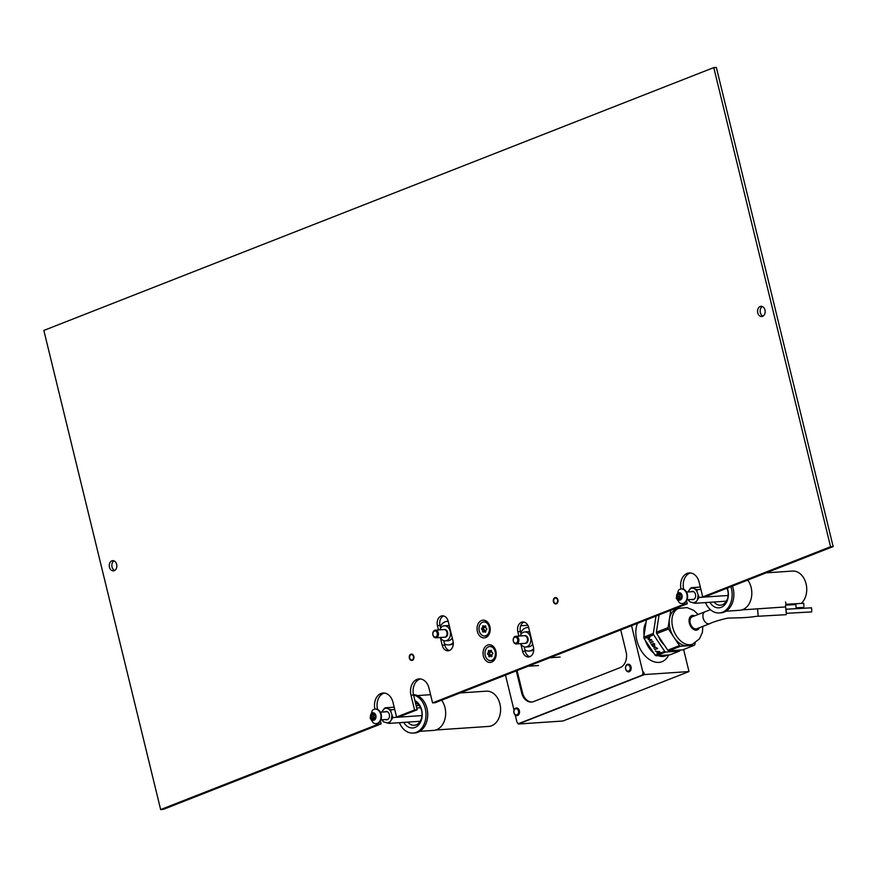 <?xml version="1.0" encoding="UTF-8"?>
<svg xmlns="http://www.w3.org/2000/svg" width="877" height="877" viewBox="0 0 877 877"><rect width="100%" height="100%" fill="white"/><g stroke="black" fill="none" stroke-linecap="round" stroke-linejoin="round"><path stroke-width="1.32" d="M646.086 622.319A20.215 13.243 68.6 0 0 644.08 635.222M645.308 640.363A20.215 13.243 68.6 0 0 653.749 653.058M658.145 655.656A20.215 13.243 68.6 0 0 662.902 656.445A20.215 13.243 68.6 0 0 665.555 655.853A20.215 13.243 68.6 0 0 665.742 655.788M668.669 654.944L668.263 655.733A24.359 15.95 -111.4 0 1 658.835 662.398A24.359 15.95 -111.4 0 1 640.232 649.024A24.359 15.95 -111.4 0 1 637.513 623.328M645.976 623.01A20.215 13.243 68.6 0 0 644.288 633.863M646.206 641.723A20.215 13.243 68.6 0 0 653.047 651.995M658.77 655.612A20.215 13.243 68.6 0 0 663.264 656.303A20.215 13.243 68.6 0 0 665.917 655.711A20.215 13.243 68.6 0 0 667.287 655.031M518.121 723.361L518.285 724.029L562.935 721.015L688.993 671.552L683.611 649.473M518.285 724.029L644.343 674.577L688.993 671.552M644.343 674.577L643.751 672.122A2.554 1.897 86.1 0 1 642.545 675.279L641.69 675.345A2.554 1.897 -93.9 0 0 642.885 672.177L631.55 625.663M658.55 636.384A15.358 10.053 68.6 0 0 664.218 644.902M659.076 614.865L656.38 632.229L668.088 627.636L669.447 618.899A19.195 12.563 68.6 0 0 669.962 628.228A19.195 12.563 68.6 0 0 673.942 637.327A19.195 12.563 68.6 0 0 687.338 645.779A19.195 12.563 68.6 0 0 689.859 645.22L692.556 644.167L699.451 638.873L702.411 632.383L702.828 626.386M699.429 627.724A7.674 5.032 -111.4 0 1 697.314 629.927A7.674 5.032 -111.4 0 1 689.355 623.13A7.674 5.032 -111.4 0 1 691.701 615.632A7.674 5.032 -111.4 0 1 694.759 615.807M646.47 619.809L643.773 637.173A21.75 14.24 68.6 0 0 643.937 637.886A21.75 14.24 68.6 0 0 644.113 638.588L655.141 655.141L664.678 651.392L653.661 634.838L644.113 638.588M643.773 637.173L653.321 633.435A21.75 14.24 68.6 0 0 653.486 634.137A21.75 14.24 68.6 0 0 653.661 634.838M656.38 632.229A21.75 14.24 68.6 0 0 656.544 632.931A21.75 14.24 68.6 0 0 656.72 633.632L667.737 650.197L679.445 645.604L668.427 629.039L656.72 633.632M668.088 627.636A21.75 14.24 68.6 0 0 668.252 628.338A21.75 14.24 68.6 0 0 668.427 629.039M649.309 637.579L647.16 638.039L649.956 637.108L648.618 639.3L651.71 639.75L649.287 641.23L650.844 639.881L648.114 639.465L649.605 637.239L647.16 638.039M652.576 641.591L652.258 641.109L653.047 641.756L650.153 642.534L652.784 641.361M654.242 645.001L654.352 644.113L653.058 643.356L654.637 644.014L654.45 645.275L651.83 644.529L652.51 646.086L651.107 643.97L654.242 645.001L654.538 643.893M654.637 644.014L654.45 645.275L653.365 644.694M652.62 646.239L654.253 646.689L654.67 645.582L654.571 646.777L655.886 647.412L654.483 647.029L654.001 648.311L654.165 646.941L652.62 646.239M657.136 648.432L656.818 647.96L657.597 648.607L654.713 649.386L657.333 648.213M655.536 651.282L656.533 651.436L655.744 651.052M658.024 651.797L659.581 651.589L660.436 652.861L659.449 651.918L658.627 652.028L658.693 653.694L657.016 652.981L657.147 651.743L657.312 652.894L658.517 653.409L658.024 651.797M657.224 652.751L657.147 651.743M657.333 652.017L657.312 652.894M658.517 653.409L658.813 652.214M679.445 645.604A21.75 14.24 68.6 0 0 680.464 646.25L668.767 650.844L682.503 649.912L694.211 645.319L680.464 646.25M698.147 614.481L693.729 610.337L687.086 607.597L678.535 608.43L675.838 609.482A19.195 12.563 68.6 0 0 669.447 618.899L670.784 610.271M673.35 609.263L677.033 609.011M695.154 642.852L694.88 644.562A21.75 14.24 68.6 0 1 694.211 645.319M667.737 650.197A21.75 14.24 68.6 0 0 668.767 650.844M664.678 651.392A21.75 14.24 68.6 0 0 665.698 652.039L656.16 655.788L669.896 654.856L679.434 651.118L665.698 652.039M679.434 651.118A21.75 14.24 68.6 0 0 680.113 650.35L680.157 650.065M653.321 633.435L656.018 616.06M655.141 655.141A21.75 14.24 68.6 0 0 656.16 655.788M651.556 639.695L649.287 641.23M648.41 639.136L649.605 637.239M652.927 641.591L650.339 642.819M654.549 644.672L654.648 643.784L654.483 644.727M654.779 645.746L654.253 646.689M654.078 647.643L654.165 646.941M657.487 648.432L654.9 649.66M659.592 651.6L658.627 652.028M657.322 652.652L657.454 651.403M658.912 652.093L658.802 653.091L658.32 651.468M516.465 714.985A3.146 2.335 -93.9 0 0 518.548 711.642A3.146 2.335 -93.9 0 0 515.983 708.704A3.146 2.335 -93.9 0 0 513.9 712.047A3.146 2.335 -93.9 0 0 516.465 714.985M516.389 707.98A3.837 2.839 86.1 0 1 516.432 707.98A3.837 2.839 86.1 0 1 519.524 711.587A3.837 2.839 86.1 0 1 516.991 715.643A3.837 2.839 86.1 0 1 516.948 715.643A3.837 2.839 86.1 0 1 513.856 712.025A3.837 2.839 86.1 0 1 516.389 707.98M628.118 671.179A3.146 2.335 -93.9 0 0 630.201 667.836A3.146 2.335 -93.9 0 0 627.636 664.898A3.146 2.335 -93.9 0 0 625.553 668.241A3.146 2.335 -93.9 0 0 628.118 671.179M628.042 664.174A3.837 2.839 86.1 0 1 628.085 664.174A3.837 2.839 86.1 0 1 631.177 667.781A3.837 2.839 86.1 0 1 628.645 671.837A3.837 2.839 86.1 0 1 628.601 671.837A3.837 2.839 86.1 0 1 625.509 668.23A3.837 2.839 86.1 0 1 628.042 664.174M709.767 623.668A6.402 4.188 68.6 0 1 702.883 616.257A6.402 4.188 68.6 0 1 705.097 611.751L692.172 616.827A6.402 4.188 68.6 0 0 689.969 621.322A6.402 4.188 68.6 0 0 696.842 628.732L709.767 623.668C713.089 621.957 719.096 620.105 727.8 618.11L738.73 617.825C752.444 617.463 755.272 616.169 758.243 616.246L757.509 608.835M811.784 610.589L811.532 607.816L811.784 610.589M811.532 607.816L786.011 609.263L785.989 610.578L786.241 613.341L811.762 611.905M785.956 604.286L785.573 601.885M803.935 606.051L803.683 603.288L803.935 606.051M796.075 607.333L795.823 604.571L796.075 607.333M795.823 604.571L785.606 605.141L785.595 606.467L785.836 609.23L796.053 608.66M785.507 606.018L786.406 613.341M516.29 670.883L521.64 692.819A12.793 9.472 -93.9 0 0 531.506 702.06A12.793 9.472 -93.9 0 0 533.644 701.578L620.083 667.66A12.793 9.472 -93.9 0 0 626.09 651.841L620.741 629.905M515.216 715.007L516.827 721.628A2.554 1.897 -93.9 0 0 518.8 723.481A2.554 1.897 -93.9 0 0 519.228 723.382L641.69 675.345M505.492 675.126L514.043 710.227M520.083 723.328A2.554 1.897 86.1 0 1 519.655 723.426A2.554 1.897 86.1 0 1 519.228 723.382L642.545 675.279M531.944 702.017A12.793 9.472 86.1 0 1 522.506 692.764L517.09 670.565M527.801 625.29L520.719 625.761M549.747 657.761L560.096 657.059M528.14 666.235L538.489 665.533M553.42 601.644A3.201 2.368 -93.9 0 0 555.886 603.946A3.201 2.368 -93.9 0 0 557.915 599.868A3.201 2.368 -93.9 0 0 555.448 597.566A3.201 2.368 -93.9 0 0 553.42 601.644M409.351 658.167A3.201 2.368 -93.9 0 0 411.817 660.469A3.201 2.368 -93.9 0 0 413.845 656.391A3.201 2.368 -93.9 0 0 411.379 654.089A3.201 2.368 -93.9 0 0 409.351 658.167M483.37 656.04A8.88 6.577 -93.9 0 0 491.701 662.113A8.88 6.577 -93.9 0 0 495.878 651.14A8.88 6.577 -93.9 0 0 487.546 645.066A8.88 6.577 -93.9 0 0 483.37 656.04M477.384 631.473A8.88 6.577 -93.9 0 0 485.715 637.546A8.88 6.577 -93.9 0 0 489.881 626.562A8.88 6.577 -93.9 0 0 481.561 620.488A8.88 6.577 -93.9 0 0 477.384 631.473M757.761 312.826A5.119 3.793 -93.9 0 0 761.718 316.52A5.119 3.793 -93.9 0 0 764.974 309.998A5.119 3.793 -93.9 0 0 761.017 306.303A5.119 3.793 -93.9 0 0 757.761 312.826M762.979 316.126A5.119 3.793 86.1 0 1 760.337 312.65A5.119 3.793 86.1 0 1 762.332 306.522M109.461 567.178A5.119 3.793 -93.9 0 0 113.407 570.872A5.119 3.793 -93.9 0 0 116.663 564.349A5.119 3.793 -93.9 0 0 112.716 560.655A5.119 3.793 -93.9 0 0 109.461 567.178M114.668 570.478A5.119 3.793 86.1 0 1 112.026 567.002A5.119 3.793 86.1 0 1 114.021 560.874M163.232 809.405L381.133 723.909L378.557 724.084L160.655 809.581L163.232 809.405M432.58 702.894L435.156 702.718L687.283 603.804L684.707 603.979L432.58 702.894L428.985 688.149A12.793 9.472 -93.9 0 0 419.118 678.908A12.793 9.472 -93.9 0 0 410.984 695.209L414.58 709.953L396.568 717.024L392.973 702.28A12.793 9.472 -93.9 0 0 383.106 693.038A12.793 9.472 -93.9 0 0 374.907 709.109M378.316 723.076L378.557 724.084M684.455 602.97L684.707 603.979M160.655 809.581L43.85 330.432L713.768 67.595L830.574 546.744L702.718 596.908L699.122 582.164A12.793 9.472 -93.9 0 0 689.256 572.933A12.793 9.472 -93.9 0 0 681.056 588.993M438.478 629.927L437.426 625.608A7.674 5.679 -93.9 0 1 442.304 615.829A7.674 5.679 -93.9 0 1 448.224 621.376L453.014 641.032A7.674 5.679 -93.9 0 1 448.136 650.811A7.674 5.679 -93.9 0 1 442.216 645.264L440.32 637.502A7.553 5.591 86.1 0 0 445.384 640.879A7.553 5.591 86.1 0 0 450.186 631.254A7.553 5.591 86.1 0 0 444.365 625.805A7.553 5.591 86.1 0 0 439.815 629.839M520.741 643.641L522.637 651.403A7.674 5.679 -93.9 0 0 528.557 656.95A7.674 5.679 -93.9 0 0 533.435 647.171L528.645 627.504A7.674 5.679 -93.9 0 0 522.725 621.968A7.674 5.679 -93.9 0 0 517.847 631.747L518.899 636.066M396.568 717.024L399.145 716.849L417.156 709.778L414.58 709.953M384.4 693.071A12.793 9.472 -93.9 0 0 377.538 709.164L377.603 709.438M380.399 720.916L381.133 723.909M702.718 596.908L705.283 596.733L833.15 546.568L716.345 67.419L713.768 67.595M690.55 572.966A12.793 9.472 -93.9 0 0 683.687 589.059L683.753 589.333M686.548 600.811L687.283 603.804M417.156 709.778L413.56 695.033A12.793 9.472 86.1 0 1 420.423 678.941M524.029 622.078A7.674 5.679 -93.9 0 0 520.423 631.572L517.847 631.747M522.637 651.403L525.213 651.227L524.128 646.788M521.081 634.29L520.423 631.572M525.213 651.227A7.674 5.679 -93.9 0 0 529.829 656.665M442.216 645.264L444.792 645.088A7.674 5.679 -93.9 0 0 449.408 650.526M443.609 615.939A7.674 5.679 -93.9 0 0 440.002 625.433L437.426 625.608M444.792 645.088L443.707 640.648M440.66 628.151L440.002 625.433M830.574 546.744L833.15 546.568M490.988 660.534A7.038 5.207 -93.9 0 0 491.339 660.524A7.038 5.207 -93.9 0 0 496.009 654.955A7.038 5.207 -93.9 0 0 493.006 647.215A7.038 5.207 -93.9 0 0 490.386 646.481A7.038 5.207 -93.9 0 0 490.046 646.524M492.49 652.696A0.767 0.57 -93.9 0 0 492.282 652.62A1.052 0.778 86.1 0 1 491.58 651.26A0.767 0.57 -93.9 0 0 490.561 650.591A1.052 0.778 86.1 0 1 489.355 650.69A0.767 0.57 -93.9 0 0 488.445 651.512A1.052 0.778 86.1 0 1 487.952 652.97A0.767 0.57 -93.9 0 0 488.061 654.483A1.052 0.778 86.1 0 1 488.774 655.843A0.767 0.57 -93.9 0 0 489.794 656.511A1.052 0.778 86.1 0 1 490.988 656.413A0.767 0.57 -93.9 0 0 491.898 655.59A1.052 0.778 86.1 0 1 492.403 654.132A0.767 0.57 -93.9 0 0 492.49 652.696M490.276 651.008A0.767 0.57 -93.9 0 0 490.331 651.392A1.052 0.778 86.1 0 1 489.837 652.85A0.767 0.57 -93.9 0 0 489.947 654.352A1.052 0.778 86.1 0 1 490.66 655.711A0.767 0.57 -93.9 0 0 490.649 656.062M492.315 647.259A7.038 5.207 -93.9 0 0 489.695 646.524A7.038 5.207 -93.9 0 0 485.025 652.104A7.038 5.207 -93.9 0 0 488.029 659.844A7.038 5.207 -93.9 0 0 490.649 660.578A7.038 5.207 -93.9 0 0 495.319 654.998A7.038 5.207 -93.9 0 0 492.315 647.259M485.003 635.968A7.038 5.207 -93.9 0 0 485.343 635.957A7.038 5.207 -93.9 0 0 489.969 630.749A7.038 5.207 -93.9 0 0 487.513 623.021A7.038 5.207 -93.9 0 0 484.4 621.914A7.038 5.207 -93.9 0 0 484.049 621.946M486.56 628.48A0.767 0.57 -93.9 0 0 486.362 628.37A1.052 0.778 86.1 0 1 485.77 626.923A0.767 0.57 -93.9 0 0 484.806 626.101A1.052 0.778 86.1 0 1 483.6 626.025A0.767 0.57 -93.9 0 0 482.624 626.715A1.052 0.778 86.1 0 1 482.01 628.085A0.767 0.57 -93.9 0 0 481.999 629.587A1.052 0.778 86.1 0 1 482.602 631.034A0.767 0.57 -93.9 0 0 483.567 631.857A1.052 0.778 86.1 0 1 484.773 631.933A0.767 0.57 -93.9 0 0 485.748 631.243A1.052 0.778 86.1 0 1 486.362 629.872A0.767 0.57 -93.9 0 0 486.56 628.48M484.477 626.441A0.767 0.57 -93.9 0 0 484.51 626.584A1.052 0.778 86.1 0 1 483.896 627.954A0.767 0.57 -93.9 0 0 483.885 629.467A1.052 0.778 86.1 0 1 484.488 630.914A0.767 0.57 -93.9 0 0 484.488 631.484M486.823 623.065A7.038 5.207 -93.9 0 0 483.709 621.957A7.038 5.207 -93.9 0 0 479.094 627.165A7.038 5.207 -93.9 0 0 481.539 634.893A7.038 5.207 -93.9 0 0 484.663 636A7.038 5.207 -93.9 0 0 489.278 630.793A7.038 5.207 -93.9 0 0 486.823 623.065M409.712 658.024A2.686 1.984 -93.9 0 0 410.48 659.438A2.686 1.984 -93.9 0 0 412.804 659.482A2.686 1.984 -93.9 0 0 413.495 656.533A2.686 1.984 -93.9 0 0 410.195 655.294A2.686 1.984 -93.9 0 0 409.712 658.024M412.113 660.425A3.201 2.368 86.1 0 1 410.864 659.8A3.201 2.368 86.1 0 1 410.666 659.603M410.359 655.108A3.201 2.368 86.1 0 1 410.524 654.878A3.201 2.368 86.1 0 1 411.686 654.089M553.782 601.501A2.686 1.984 -93.9 0 0 554.549 602.916A2.686 1.984 -93.9 0 0 556.873 602.959A2.686 1.984 -93.9 0 0 557.564 600.011A2.686 1.984 -93.9 0 0 554.264 598.772A2.686 1.984 -93.9 0 0 553.782 601.501M556.182 603.902A3.201 2.368 86.1 0 1 554.933 603.277A3.201 2.368 86.1 0 1 554.735 603.08M554.428 598.585A3.201 2.368 86.1 0 1 554.593 598.355A3.201 2.368 86.1 0 1 555.755 597.566M516.29 643.937L524.917 643.356A3.837 2.839 -93.9 0 0 527.362 638.467A3.837 2.839 -93.9 0 0 524.402 635.693L515.775 636.274A3.837 2.839 86.1 0 1 518.735 639.048A3.837 2.839 86.1 0 1 516.29 643.937A3.837 2.839 86.1 0 1 513.33 641.164A3.837 2.839 86.1 0 1 515.775 636.274M513.363 640.988A3.059 2.258 -93.9 0 0 516.224 643.082A3.059 2.258 -93.9 0 0 517.66 639.3A3.059 2.258 -93.9 0 0 514.799 637.206A3.059 2.258 -93.9 0 0 513.363 640.988M524.698 635.693A3.837 2.839 86.1 0 1 524.994 635.65A3.837 2.839 86.1 0 1 527.954 638.423A3.837 2.839 86.1 0 1 525.509 643.312A3.837 2.839 86.1 0 1 525.213 643.312M533.698 648.739A11.774 8.715 86.1 0 1 529.006 651.03A11.774 8.715 86.1 0 1 524.906 649.967M529.006 651.03L530.388 650.942A11.774 8.715 -93.9 0 0 533.731 649.769M532.69 644.069A7.553 5.591 86.1 0 1 528.721 646.82L525.805 647.018A7.553 5.591 86.1 0 1 520.752 643.641M520.236 635.978A7.553 5.591 86.1 0 1 524.786 631.944A7.553 5.591 86.1 0 1 530.607 637.393A7.553 5.591 86.1 0 1 525.805 647.018M525.038 635.65L524.994 635.65A3.837 2.839 86.1 0 1 525.038 635.65A3.837 2.839 86.1 0 1 527.998 638.423A3.837 2.839 86.1 0 1 525.553 643.312A3.837 2.839 86.1 0 1 525.531 643.312L525.509 643.312M524.786 631.944L527.702 631.747A7.553 5.591 86.1 0 1 529.774 632.131M520.73 632.832A11.774 8.715 86.1 0 1 527.417 627.537A11.774 8.715 86.1 0 1 528.667 627.57M435.869 637.798L444.496 637.217A3.837 2.839 -93.9 0 0 446.941 632.328A3.837 2.839 -93.9 0 0 443.981 629.554L435.354 630.135A3.837 2.839 86.1 0 1 438.314 632.909A3.837 2.839 86.1 0 1 435.869 637.798A3.837 2.839 86.1 0 1 432.909 635.025A3.837 2.839 86.1 0 1 435.354 630.135M432.942 634.849A3.059 2.258 -93.9 0 0 435.803 636.943A3.059 2.258 -93.9 0 0 437.239 633.161A3.059 2.258 -93.9 0 0 434.378 631.067A3.059 2.258 -93.9 0 0 432.942 634.849M444.277 629.554A3.837 2.839 86.1 0 1 444.573 629.511A3.837 2.839 86.1 0 1 447.533 632.284A3.837 2.839 86.1 0 1 445.088 637.173A3.837 2.839 86.1 0 1 444.792 637.173M453.277 642.6A11.774 8.715 86.1 0 1 448.596 644.891A11.774 8.715 86.1 0 1 444.486 643.828M448.596 644.891L449.967 644.803A11.774 8.715 -93.9 0 0 453.31 643.63M452.269 637.93A7.553 5.591 86.1 0 1 448.311 640.681L445.384 640.879M444.617 629.511L444.573 629.511A3.837 2.839 86.1 0 1 444.617 629.511A3.837 2.839 86.1 0 1 447.577 632.284A3.837 2.839 86.1 0 1 445.132 637.173A3.837 2.839 86.1 0 1 445.11 637.173L445.088 637.173M444.365 625.805L447.292 625.608A7.553 5.591 86.1 0 1 449.353 625.992M440.309 626.693A11.774 8.715 86.1 0 1 447.007 621.398A11.774 8.715 86.1 0 1 448.246 621.431M766.18 572.845L792.457 571.07A17.661 13.067 86.1 0 1 806.073 583.808A17.661 13.067 86.1 0 1 801.293 603.42M727.285 588.105A14.076 10.414 86.1 0 1 727.833 589.925A14.076 10.414 86.1 0 1 722.966 606.391A14.076 10.414 86.1 0 1 709.866 602.28M713.999 602.006A11.522 8.529 -93.9 0 0 720.423 605.185A11.522 8.529 -93.9 0 0 727.746 590.517A11.522 8.529 -93.9 0 0 726.978 588.226M730.914 586.68A19.195 14.207 86.1 0 1 731.429 588.511A19.195 14.207 86.1 0 1 719.217 612.957A19.195 14.207 86.1 0 1 705.547 602.576M732.459 586.077A19.195 14.207 86.1 0 1 733.15 588.39A19.195 14.207 86.1 0 1 720.938 612.848L719.217 612.957M747.763 580.07A17.913 13.265 86.1 0 1 751.14 587.469A17.913 13.265 86.1 0 1 739.739 610.293L725.937 611.225M691.471 599.44A4.221 3.124 -93.9 0 0 692.797 599.736A4.221 3.124 -93.9 0 0 695.483 594.365A4.221 3.124 -93.9 0 0 692.227 591.317A4.221 3.124 -93.9 0 0 690.955 591.789M687.678 592.008L691.295 587.678L697.204 589.64L696.963 591.526L699.101 597.434L728.129 595.472M697.204 589.64L700.876 589.388M691.295 587.678L700.317 587.064M699.101 597.434L695.099 603.288L689.903 601.83L688.061 599.539M695.099 603.288L726.353 601.173M697.971 595.647A7.356 5.448 86.1 0 1 697.467 598.859M695.121 589.223A7.356 5.448 86.1 0 1 696.963 591.526M689.662 589.103A7.356 5.448 86.1 0 1 691.997 588.182M689.903 601.83A7.356 5.448 86.1 0 1 688.302 599.978A7.356 5.448 86.1 0 1 688.138 599.671M695.351 601.951A7.356 5.448 86.1 0 1 693.027 602.872M677.592 597.95L680.059 597.774A1.052 0.778 86.1 0 1 680.958 598.75M678.349 598.706A1.052 0.778 86.1 0 1 678.392 599.079A0.767 0.57 -93.9 0 0 679.489 599.451A1.052 0.778 86.1 0 1 680.629 598.991A0.767 0.57 -93.9 0 0 681.374 597.906A1.052 0.778 86.1 0 1 681.615 596.327A0.767 0.57 -93.9 0 0 681.265 594.88A1.052 0.778 86.1 0 1 680.366 593.751A0.767 0.57 -93.9 0 0 679.269 593.389A1.052 0.778 86.1 0 1 678.118 593.839A0.767 0.57 -93.9 0 0 677.373 594.924A1.052 0.778 86.1 0 1 677.132 596.503A0.767 0.57 -93.9 0 0 677.482 597.95A1.052 0.778 86.1 0 1 678.349 598.706M679.872 593.937A0.767 0.57 -93.9 0 0 679.949 594.749A1.052 0.778 86.1 0 1 679.708 596.327A0.767 0.57 -93.9 0 0 679.96 597.785M676.726 597.456A3.76 2.784 86.1 0 1 678.491 592.808A3.76 2.784 86.1 0 1 682.021 595.373A3.76 2.784 86.1 0 1 680.256 600.032A3.76 2.784 86.1 0 1 676.726 597.456M678.436 590.309A7.29 5.394 86.1 0 1 681.254 588.982A7.29 5.394 86.1 0 1 686.877 594.244A7.29 5.394 86.1 0 1 682.24 603.529A7.29 5.394 86.1 0 1 679.269 602.587L676.266 598.026L678.436 590.309M682.47 603.508A7.29 5.394 -93.9 0 0 682.701 603.497A7.29 5.394 -93.9 0 0 687.338 594.211A7.29 5.394 -93.9 0 0 681.714 588.949A7.29 5.394 -93.9 0 0 681.484 588.971M460.041 692.951L486.307 691.175A17.661 13.067 86.1 0 1 499.923 703.924A17.661 13.067 86.1 0 1 488.697 726.419L435.803 729.993M414.942 700.701A14.076 10.414 86.1 0 1 421.684 710.03A14.076 10.414 86.1 0 1 416.827 726.496A14.076 10.414 86.1 0 1 403.716 722.396M407.849 722.111A11.522 8.529 -93.9 0 0 414.273 725.29A11.522 8.529 -93.9 0 0 421.596 710.622A11.522 8.529 -93.9 0 0 415.424 702.718M410.984 695.209L413.56 695.033A19.195 14.207 86.1 0 1 425.279 708.616A19.195 14.207 86.1 0 1 413.078 733.073A19.195 14.207 86.1 0 1 399.397 722.692M413.462 694.639A19.195 14.207 86.1 0 1 427 708.506A19.195 14.207 86.1 0 1 414.788 732.953L413.078 733.073M441.613 700.186A17.913 13.265 86.1 0 1 444.99 707.575A17.913 13.265 86.1 0 1 433.589 730.398L419.787 731.33M385.321 719.557A4.221 3.124 -93.9 0 0 386.647 719.853A4.221 3.124 -93.9 0 0 389.333 714.47A4.221 3.124 -93.9 0 0 386.077 711.422A4.221 3.124 -93.9 0 0 384.806 711.894M381.528 712.113L385.146 707.794L391.054 709.745L390.813 711.631L392.951 717.55L421.98 715.588M391.054 709.745L394.738 709.504M416.718 708.013L420.565 707.75M385.146 707.794L394.168 707.18M416.158 705.689L419.14 705.492M392.951 717.55L388.95 723.393L383.753 721.946L381.912 719.644M388.95 723.393L420.204 721.278M391.822 715.764A7.356 5.448 86.1 0 1 391.328 718.976M388.971 709.329A7.356 5.448 86.1 0 1 390.813 711.631M383.523 709.208A7.356 5.448 86.1 0 1 385.847 708.298M383.753 721.946A7.356 5.448 86.1 0 1 382.153 720.083A7.356 5.448 86.1 0 1 381.988 719.787M389.213 722.067A7.356 5.448 86.1 0 1 386.878 722.977M371.453 718.055L373.909 717.89A1.052 0.778 86.1 0 1 374.819 718.866M372.199 718.811A1.052 0.778 86.1 0 1 372.243 719.195A0.767 0.57 -93.9 0 0 373.339 719.557A1.052 0.778 86.1 0 1 374.49 719.107A0.767 0.57 -93.9 0 0 375.224 718.022A1.052 0.778 86.1 0 1 375.477 716.443A0.767 0.57 -93.9 0 0 375.115 714.996A1.052 0.778 86.1 0 1 374.216 713.856A0.767 0.57 -93.9 0 0 373.12 713.494A1.052 0.778 86.1 0 1 371.969 713.944A0.767 0.57 -93.9 0 0 371.223 715.029A1.052 0.778 86.1 0 1 370.982 716.619A0.767 0.57 -93.9 0 0 371.333 718.066A1.052 0.778 86.1 0 1 372.199 718.811M373.723 714.053A0.767 0.57 -93.9 0 0 373.799 714.854A1.052 0.778 86.1 0 1 373.558 716.443A0.767 0.57 -93.9 0 0 373.81 717.89M370.576 717.561A3.76 2.784 86.1 0 1 372.352 712.913A3.76 2.784 86.1 0 1 375.871 715.489A3.76 2.784 86.1 0 1 374.106 720.138A3.76 2.784 86.1 0 1 370.576 717.561M372.286 710.425A7.29 5.394 86.1 0 1 375.104 709.087A7.29 5.394 86.1 0 1 380.728 714.349A7.29 5.394 86.1 0 1 376.09 723.646A7.29 5.394 86.1 0 1 373.12 722.703L370.116 718.142L372.286 710.425M376.321 723.624A7.29 5.394 -93.9 0 0 376.551 723.613A7.29 5.394 -93.9 0 0 381.199 714.317A7.29 5.394 -93.9 0 0 375.564 709.054A7.29 5.394 -93.9 0 0 375.334 709.076M678.535 608.43A19.195 12.563 68.6 0 0 672.67 627.165A19.195 12.563 68.6 0 0 692.556 644.167M642.885 672.177L643.751 672.122M522.506 692.764L521.64 692.819M683.687 589.059L683.106 589.092M377.538 709.164L376.967 709.208M491.438 650.526L490.561 650.591M490.331 651.392L488.445 651.512M490.66 655.711L488.774 655.843M491.865 656.358L490.988 656.413M489.947 654.352L488.061 654.483M489.837 652.85L487.952 652.97M485.606 626.046L484.806 626.101M484.51 626.584L482.624 626.715M484.488 630.914L482.602 631.034M485.715 631.868L484.773 631.933M483.885 629.467L481.999 629.587M483.896 627.954L482.01 628.085M679.752 598.991L678.392 599.079M679.708 596.327L677.132 596.503M680.278 593.312L679.269 593.389M681.319 598.947L680.629 598.991M679.949 594.749L677.373 594.924M373.602 719.107L372.243 719.195M373.558 716.443L370.982 716.619M374.139 713.429L373.12 713.494M375.181 719.063L374.49 719.107M373.799 714.854L371.223 715.029M803.683 603.288L785.825 604.286M803.913 607.366L796.086 607.816M786.285 614.667L758.243 616.246M705.097 611.751L710.458 609.701M518.8 723.481L519.655 723.426M489.695 646.524L490.386 646.481M490.649 660.578L491.339 660.524M491.964 655.974L490.375 656.073M491.591 650.92L489.98 651.03M483.709 621.957L484.4 621.914M484.663 636L485.343 635.957M485.77 631.396L484.093 631.506M485.77 626.353L484.279 626.452M528.634 627.461L527.417 627.537M448.213 621.322L447.007 621.398M741.953 609.888L785.54 606.939M693.554 591.613L686.527 592.085M694.069 599.265L687.053 599.747M681.451 598.717L680.146 598.805M680.366 593.904L678.612 594.025M680.113 597.774L677.537 597.95M417.375 695.582L430.585 694.694M387.404 711.718L380.388 712.19M387.919 719.381L380.903 719.853M375.301 718.833L373.997 718.921M374.216 714.01L372.462 714.13M373.964 717.879L371.399 718.055"/></g></svg>
